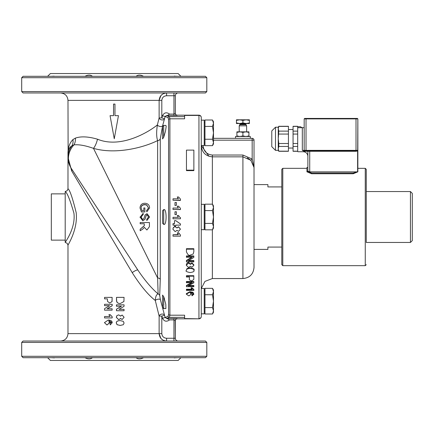 <?xml version="1.0" encoding="UTF-8"?>
<svg xmlns="http://www.w3.org/2000/svg" width="434" height="434" viewBox="0 0 434 434"><rect width="100%" height="100%" fill="white"/><g stroke="black" fill="none" stroke-linecap="round" stroke-linejoin="round"><path stroke-width="0.65" d="M92.469 357.692C90.5 359.244 87.999 359.244 84.961 357.692M190.998 341.032L174.338 341.032M177.262 357.692L174.343 357.844M150.929 341.032L134.263 341.032M143.556 357.692C140.518 359.244 138.017 359.244 136.054 357.692M54.179 357.844L51.255 357.692M174.343 357.963L174.354 357.692L174.343 357.963M47.615 357.692L50.393 360.464L178.124 360.464L180.902 357.692M54.163 357.692L54.179 357.963L54.163 357.692M51.255 76.308L54.179 76.156M136.054 76.308C138.017 74.757 140.518 74.757 143.556 76.308M150.929 76.308L134.263 76.308M174.343 76.156L177.262 76.308M84.961 76.308C87.999 74.757 90.5 74.757 92.469 76.308M77.594 76.308L54.147 76.308M356.005 118.428L304.635 118.428L304.174 118.889L357.855 118.889L357.394 118.428L356.005 118.428L356.01 150.82L304.174 150.82L304.174 151.287L307.874 151.287A0.461 0.461 0 0 0 307.413 150.82L307.874 151.287L307.874 171.072L307.874 156.376A4.628 4.628 0 0 0 303.247 151.748L298.066 151.748A0.369 0.369 0 0 1 297.691 151.379L297.691 127.124L298.066 126.755L300.469 126.755L302.075 127.683L297.691 127.683M309.675 171.864L357.394 171.864L353.227 172.998L357.611 171.864L357.611 150.923L357.486 150.359L304.174 150.359L304.174 118.889L304.174 150.359L304.174 127.683L302.075 127.683M357.611 171.864L357.855 118.889L357.855 171.826L353.227 173.752L311.579 173.752L306.946 171.826L306.946 167.481L306.946 168.332L282.789 168.332L281.791 169.336L281.791 264.669L282.789 265.668L282.789 168.332M304.174 150.82L302.319 150.359L306.024 150.82L304.174 150.82M357.486 150.359L356.005 150.82L356.005 151.287L357.611 150.923M307.413 150.82A0.461 0.461 0 0 1 307.874 151.287L309.724 151.287L309.724 171.864L307.874 171.072M302.319 127.683L302.319 150.359L304.174 150.359A0.461 0.461 0 0 0 304.635 150.82M353.227 173.752L353.227 172.998L311.579 172.998L306.946 171.067M410.45 242.454L366.263 242.454L366.263 169.336L366.263 191.546L410.45 191.546L410.45 242.454L412.3 240.604L412.3 193.396L410.45 191.546M366.263 264.669L365.26 265.668L282.789 265.668M208.998 156.311L201.267 145.591C201.881 152.372 205.58 156.126 212.372 156.842L242.915 156.842L250.852 160.282L254.026 167.502L254.026 267.447L254.026 249.398L267.908 249.398L267.908 247.082L281.791 247.082M281.791 186.918L267.908 186.918L267.908 184.602L254.026 184.602M201.267 313.847L201.267 288.485L204.224 288.485L204.224 313.847L201.267 313.847M162.576 295.087L163.71 296.672L162.576 295.087L162.576 307.435L163.71 308.574L163.71 296.672L165.804 304.321L165.897 308.569L163.71 308.574M213.485 301.169L212.492 294.757L213.485 291.545L213.485 310.787L212.492 307.581L213.485 301.169M212.492 288.339L213.485 290.058L213.485 291.545L212.492 288.339L204.967 288.339L204.967 294.757L212.492 294.757M213.485 310.787L213.485 312.274L212.492 313.994L213.485 310.787M212.492 307.581L204.967 307.581L204.967 313.994L212.492 313.994M204.967 307.581L204.967 294.757M201.267 229.678L201.267 204.322L204.224 204.322L204.224 229.678L201.267 229.678M162.576 210.729L162.576 223.271L163.71 224.405L163.71 209.595L162.576 210.729M163.71 209.958L163.71 209.655C166.878 207.734 166.878 226.266 163.71 224.345M212.492 204.175L213.485 205.895L213.485 207.381L212.492 204.175L204.967 204.175L204.967 210.588L212.492 210.588L213.485 207.381L213.485 217L212.492 210.588M213.485 226.619L212.492 223.412L213.485 217L213.485 228.105L212.492 229.825L213.485 226.619M212.492 229.825L204.967 229.825L204.967 223.412L212.492 223.412M204.967 223.412L204.967 210.588M201.267 145.591L204.224 145.498L204.224 120.153L201.267 120.153L204.224 120.153M163.71 125.426L165.897 125.426L166.179 126.419L165.5 131.193L163.71 137.328L163.71 125.426L162.576 126.565L162.576 138.913L163.71 137.328L162.576 138.913M213.485 121.726L212.492 120.006L213.485 121.726L213.485 123.213L212.492 120.006L204.967 120.006L204.967 126.419L212.492 126.419L213.485 123.213L213.485 132.831L212.492 126.419M212.492 145.661L213.485 142.455L213.485 143.942L212.492 145.661L204.967 145.661L204.967 126.419M212.492 139.243L213.485 132.831L213.485 142.455L212.492 139.243L204.967 139.243M204.967 122.654L204.224 122.654M163.71 304.012L163.889 304.532M164.464 298.863L163.71 296.672M204.967 311.346L204.224 311.346L204.967 311.346M239.91 131.844L248.932 131.844L248.932 132.381L245.926 131.844L242.915 132.381L239.91 131.844L236.899 132.381L236.899 131.844L239.91 131.844M236.899 136.471L236.899 135.934L239.91 136.471L242.915 135.934L245.926 136.471L248.932 135.934L248.932 136.471M236.899 135.934L236.899 132.381M248.932 135.934L248.932 132.381M242.915 135.934L242.915 132.381M235.51 138.327L235.51 136.471L250.32 136.471L250.32 138.327M239.215 131.844L239.215 125.827L246.62 125.827L246.62 131.844M249.398 120.392L246.154 119.811L249.398 119.811L249.398 123.516L236.438 123.516L236.438 122.936L239.677 123.516L242.915 122.936L246.154 123.516L249.398 122.936M246.154 119.811L242.915 120.392L239.677 119.811L246.154 119.811M239.677 119.811L236.438 120.392L236.438 119.811L239.677 119.811M239.883 124.677L239.953 124.07L245.877 124.07L245.953 124.677L239.883 124.677L239.215 125.827M239.953 124.07L239.4 123.516M242.915 120.392L242.915 122.936M236.438 120.392L236.438 122.936M184.602 115.428L198.951 115.428L198.951 318.572A2.316 2.072 0 0 0 201.267 316.5L201.267 117.5A2.316 2.316 0 0 0 198.951 115.184L184.602 115.184L184.602 118.802L169.895 118.802L169.423 116.643L166.466 115.542L165.137 116.524L168.094 117.663L168.571 119.654L168.571 314.346L168.094 316.337L165.137 317.476L160.401 299.693L159.707 295.608L160.271 279.409A2.778 2.034 -0 0 0 157.618 277.972L93.478 148.357C115.759 154.726 143.318 147.717 157.618 140.589L157.618 277.972L158.117 293.899C156.43 294.442 155.486 296.634 155.285 300.474L159.126 316.088L159.126 333.627C159.614 338.162 162.099 340.63 166.58 341.032L173.958 341.032L173.958 338.254L166.58 338.254L166.58 341.032M168.094 316.337A1.389 1.378 76.9 0 0 169.423 317.357L169.895 315.198L184.602 315.198L184.602 318.816L198.951 318.816L177.202 318.816A1.85 1.85 90 0 0 175.347 320.666L175.347 338.254A2.778 2.778 0 0 0 178.124 341.032A2.778 2.778 0 0 1 175.347 338.254L175.211 320.281M213.485 138.327L252.17 138.327A1.85 1.85 0 0 1 254.026 140.177L254.026 167.502L252.17 159.018L242.915 155.036L212.372 155.036C206.714 154.428 203.627 151.282 203.117 145.591M193.83 278.541L193.83 276.17L186.425 276.17L186.425 277.006L189.436 277.006L189.436 278.617C188.823 279.453 189.577 280.223 191.687 280.939L193.759 279.491L193.83 278.541M193.83 251.677L193.83 249.176L186.425 249.176L186.425 251.801C187.808 254.834 189.056 255.946 190.168 255.132L193.195 254.009L193.83 251.677M190.081 272.568C193.314 272.085 194.578 271.38 193.862 270.447C194.806 269.726 193.548 269.009 190.081 268.299L187.065 268.955L186.305 270.447C185.367 271.169 186.625 271.874 190.081 272.568M193.862 265.282L191.953 263.34L190.445 264.366L188.573 263.064L186.305 265.299L188.546 267.501L190.445 266.237L191.931 267.23L193.862 265.282L193.862 264.816L191.953 262.874L191.953 263.34M192.723 294.854L191.942 295.115L192.012 295.787L193.862 294.209L193.016 292.793L189.891 292.185L186.305 294.144L188.833 295.885L191.231 294.241L190.244 292.874L192.875 293.59L193.114 294.165L192.723 294.854L193.114 293.693M198.951 115.184A2.316 2.316 0 0 1 201.267 117.5A2.316 2.072 180 0 0 198.951 115.428L198.951 115.184M198.951 318.816A2.316 2.316 0 0 0 201.267 316.5A2.316 2.316 0 0 1 198.951 318.816L184.602 318.572M190.9 292.901L191.231 294.241M191.942 295.115L191.942 294.637L192.723 294.382M193.862 294.209L193.016 292.321L189.891 291.713L186.305 293.672L186.305 294.144M186.305 265.299L186.495 263.867L187.683 262.754L188.573 262.603L190.445 263.899L191.953 262.874M190.445 263.899L190.445 264.366M186.305 270.447L187.065 268.489L190.081 267.832C193.542 268.537 194.801 269.254 193.862 269.986L193.862 270.447M186.425 256.418L186.425 255.946L193.83 255.946L193.83 256.418L186.425 256.418L186.425 257.308L192.24 257.308L186.425 260.964L186.425 261.897L193.83 261.897L193.83 261.029L188.02 261.029L193.83 257.373L193.83 256.418M186.425 260.964L186.425 260.498L191.502 257.308M188.768 260.563L193.83 260.563L193.83 261.029M193.83 282.794L193.83 281.964L186.425 281.964L186.425 282.74L192.24 282.74L186.425 285.903L186.425 286.706L193.83 286.706L193.83 285.957L188.02 285.957L193.83 282.794M188.882 285.491L193.83 285.491L193.83 285.957M186.425 281.964L186.425 281.503L193.83 281.503L193.83 281.964M191.394 282.74L186.425 285.436L186.425 285.903M186.425 249.176L186.425 248.698L193.83 248.698L193.83 249.176M192.219 289.706L186.425 289.706L186.425 290.411L193.862 290.411L193.862 289.955L192.002 288.274L191.123 288.274L192.219 289.706M191.123 288.274L191.123 287.807L192.002 287.807L193.862 289.483L193.862 289.955M192.002 287.807L192.002 288.274M186.425 289.706L186.425 289.234L191.757 289.234M186.425 276.17L186.425 275.704L193.83 275.704L193.83 276.17M189.436 278.156L189.436 277.006M193.862 170.161L193.862 150.121L186.457 150.121L186.457 170.161L193.862 170.161L193.862 170.622L186.457 170.622L186.457 170.161M247.353 157.797L250.852 160.282L252.17 159.018L252.17 140.177L213.485 140.177M254.026 167.497L254.026 140.177A1.85 1.85 0 0 0 252.17 138.327L252.17 140.177L254.026 140.177A1.85 1.85 0 0 0 252.17 138.327A1.85 1.85 0 0 1 254.026 140.177M206.817 356.303L206.817 342.415L205.428 341.032L23.089 341.032L21.7 342.415L21.7 356.303L23.089 357.692L205.428 357.692L206.817 356.303L21.7 356.303M205.428 92.968L23.089 92.968L21.7 91.585L206.817 91.585L205.428 92.968M160.271 279.409L160.271 138.782L162.631 125.708L165.137 116.524L162.484 115.715L161.817 117.912L164.475 118.715A2.778 1.975 14.8 0 1 161.725 119.909A2.778 1.975 14.8 0 1 159.126 117.912L157.385 124.911C149.253 131.627 121.162 148.976 97.498 139.206C88.314 136.536 80.957 136.173 75.418 138.104L72.939 139.569C69.521 143.046 67.872 147.88 67.981 154.059L67.981 157.309L71.681 170.969L132.224 272.65C140.426 285.621 148.113 294.898 155.285 300.474A2.778 1.188 165.7 0 1 158.063 299.2A2.778 1.188 165.7 0 1 160.401 299.693M140.171 223.77L140.171 222.528L149.426 222.528L149.426 226.684L146.904 230.004L144.386 227.383L142.688 229.141L140.171 230.752L140.171 229.217L144.245 225.897L144.283 225.208L144.283 223.77L140.171 223.77M118.672 314.851L120.592 316.088L122.149 315.041L124.081 317.265L122.149 319.489L120.592 318.464L118.732 319.722L116.361 317.33L116.909 315.648L118.672 314.851L116.909 315.648M116.496 297.361L124.053 297.361L123.912 301.511L120.218 303.578L118.607 303.35L117.261 302.558L116.659 301.505L116.496 297.361L116.496 300.182M123.316 321.35L124.081 323.026L123.305 324.708L120.24 325.429L117.147 324.703L116.366 323.026C116.209 321.502 117.505 320.699 120.261 320.623L123.316 321.35M104.561 298.869L104.561 297.377L112.124 297.377L112.005 301.549L109.78 303.046L107.507 301.391L107.393 298.869L104.561 298.869M112.151 322.766L110.258 324.865L110.106 323.493L110.947 322.679L108.815 321.529L109.455 322.847L106.981 325.001L104.437 322.625L108.218 320.059C110.92 320.156 112.232 321.062 112.151 322.766L110.258 324.865M173.009 225.127L173.009 223.743L174.495 223.743L174.495 220.678L175.732 220.678L180.441 223.928L180.441 225.127L175.737 225.127L175.737 226.06L174.495 226.06L174.495 225.127L173.009 225.127M175.124 226.716L177.001 227.964L178.531 226.906L180.441 229.147L178.531 231.382L177.001 230.356L175.184 231.62L172.878 229.212L173.405 227.519L175.124 226.602L177.001 227.964M206.817 91.585L206.817 77.697L205.428 76.308L23.089 76.308L21.7 77.697L21.7 91.585M180.902 76.308L178.124 73.536L50.393 73.536L47.615 76.308M174.354 76.308L174.343 76.037L174.354 76.308M65.203 193.862L51.32 193.862L51.32 240.138L65.203 240.138M65.203 242.454C64.791 242.611 75.885 228.409 73.91 213.121C70.058 199.824 67.156 192.631 65.203 191.546L65.203 242.454L67.216 243.317L67.981 245.232C67.596 245.405 78.06 229.657 76.194 212.698C72.559 197.947 69.82 189.973 67.981 188.768L67.981 157.309A20.365 20.365 0 0 0 71.29 168.43L69.516 165.061L68.382 161.334M184.602 115.184L177.202 115.184A1.85 1.85 -90 0 1 175.347 113.334L175.347 113.567A1.85 1.85 180 0 0 177.202 115.417L177.202 115.184M71.675 170.958L67.981 157.309A20.365 19.313 -0 0 1 71.963 145.824L73.948 144.88A20.365 18.912 146.8 0 0 71.295 168.435L71.29 168.43A20.365 20.365 0 0 1 68.393 161.388L69.576 165.197L71.29 168.43A4.628 3.651 146.9 0 1 71.675 170.958M104.844 316.516L110.003 316.516L108.907 314.683L110.225 314.683L112.151 316.787L112.151 317.943L104.561 317.943L104.561 316.516L110.003 316.516M110.225 314.683L112.211 316.787L112.151 317.943M120.408 316.088L122.149 315.041M122.149 319.489L120.408 318.464M118.732 319.722L116.301 317.33L116.833 315.648M120.218 303.578L118.482 303.35L117.175 302.558L116.431 300.182M118.997 309.35L124.053 309.35L124.053 310.733L116.496 310.733L116.496 309.236L121.471 306.241L116.431 306.241L116.431 304.858L124.053 304.858L124.053 306.306L118.997 309.35L123.766 309.35M116.496 310.733L116.431 309.236L121.265 306.241M120.24 325.429L117.061 324.703L116.307 323.026C116.155 321.502 117.413 320.699 120.082 320.623L120.261 320.623M112.124 297.377L112.07 301.549L109.78 303.046M107.393 298.869L104.844 298.869M112.124 304.288L112.124 305.737L107.035 308.78L112.124 308.78L112.124 310.164L104.561 310.164L104.561 308.666L109.509 305.672L104.561 305.672L104.561 304.288L112.184 304.288L112.184 305.737L107.241 308.78M112.124 308.78L112.124 310.164M109.509 305.672L104.844 305.672M108.972 321.529L109.596 322.847L106.981 325.001M108.218 320.059L112.211 322.766M172.878 229.212L173.405 227.394L175.124 226.602M177.001 227.828L178.531 226.787L180.441 229.147M173.009 224.725L173.009 223.662L174.495 223.662M174.495 225.946L174.495 225.127M174.495 220.678L175.732 220.635L180.441 223.928M174.983 214.591L174.983 211.77L176.405 211.77L176.405 214.591L174.983 214.618L176.405 214.591M174.983 205.304L174.983 202.499L176.405 202.499L176.405 205.304L174.983 205.445L176.405 205.304M180.441 200.237L173.009 200.237L173.009 198.81L178.352 198.81L177.278 196.982L178.564 196.982L180.441 199.081L180.441 200.437L173.009 200.237M178.352 199.032L177.278 196.982M180.441 209.486L173.009 209.486L173.009 208.049L178.352 208.049L177.278 206.199L178.564 206.199L180.441 208.325L180.441 209.579L173.009 209.486M178.352 208.157L177.278 206.199M173.009 217.342L178.347 217.342L177.278 215.492L178.564 215.492L179.497 217L180.441 217.624L180.441 218.79L173.009 218.79L173.009 217.347L178.352 217.347L178.059 217M180.441 217.613L179.497 217M178.352 217.342L177.278 215.492M180.441 236.161L173.009 236.161L173.009 234.74L178.352 234.74L177.278 232.906L178.564 232.906L180.441 235.011L180.441 236.161M177.278 232.906L178.564 232.711L180.441 235.011M173.009 234.74L178.162 234.528M116.496 306.241L116.496 304.858M113.545 115.65L113.545 104.079L114.972 104.079L114.972 115.65L118.455 115.65L114.261 138.788L110.062 115.65L113.545 115.65L110.182 115.65M114.972 115.65L118.336 115.65M149.426 222.528L140.171 222.528M140.171 229.217L144.245 225.751L144.283 223.77M143.8 210.685L143.8 207.935L144.891 207.935L144.891 211.906L141.462 211.906L140.019 208.022C140.187 204.989 141.766 203.405 144.755 203.258C147.837 203.394 149.448 204.951 149.589 207.929L146.838 211.759L146.535 210.642L148.542 207.935L146.697 204.886L144.837 204.528C142.347 204.685 141.11 205.83 141.126 207.951L142.086 210.685L143.8 210.685L143.8 208.087M148.536 208.005L146.697 205.081L144.837 204.734C142.347 204.886 141.11 206.009 141.126 208.098M149.589 207.929L146.838 211.846L146.535 210.642M144.891 211.906L141.462 211.987L140.019 208.022M140.019 217.331L143.149 213.316L143.247 214.488L141.121 217L142.683 219.609L143.99 218.508L145.027 214.998L147.039 213.664L149.589 217L146.828 220.526L146.735 219.338L148.509 217L147.121 214.863L146.296 215.226L145.048 219.208L142.791 220.808L140.025 217M146.735 219.338L148.509 217.038L147.121 214.895L146.296 215.226M146.296 215.259L145.667 217M141.11 217.271L142.683 219.566L143.99 218.508M143.99 218.481L144.403 217M141.121 217L143.247 214.488M97.927 139.347L98.523 139.536M159.707 295.608A2.778 2.685 5.7 0 0 158.117 293.899C151.683 288.496 144.945 280.565 137.893 270.111L71.328 168.49L137.893 270.111A4.628 1.042 146.8 0 0 132.224 272.65M160.271 138.782A2.778 2.55 0 0 1 157.618 140.583C156.419 137.025 156.343 131.8 157.385 124.911A2.778 1.514 14.6 0 0 160.108 126.484A2.778 1.514 14.6 0 0 162.631 125.708M166.58 338.254C163.721 338.005 162.132 336.459 161.817 333.627L161.817 316.088L159.126 316.088A2.778 1.975 -14.8 0 1 161.725 314.091A2.778 1.975 -14.8 0 1 164.475 315.285L161.817 316.088L162.484 318.285L165.137 317.476L169.537 319.891L173.958 319.891L175.347 320.433A1.85 1.85 0 0 1 177.202 318.583L167.535 318.502M175.347 113.334L175.347 95.746L175.347 113.567L173.958 114.109L169.537 114.109L167.535 115.498L166.466 115.542M71.713 171.023A4.628 3.646 -33.2 0 0 71.328 168.49L71.295 168.435A4.628 3.651 146.8 0 1 71.681 170.969M75.418 138.104A11.105 9.233 -104.2 0 1 73.948 144.88C78.869 144.354 85.373 145.515 93.478 148.357A11.105 3.906 -75 0 0 97.498 139.206M162.696 339.941L161.09 338.634M160.911 338.433L159.126 333.627L67.981 333.627L67.981 245.232M68.122 151.851L67.981 100.373L159.126 100.373L159.126 117.912L161.817 117.912L161.817 100.373C162.132 97.541 163.721 95.995 166.58 95.746L166.58 92.968C162.099 93.37 159.614 95.838 159.126 100.373L160.9 95.583M166.58 95.746L175.347 95.746A2.778 2.778 0 0 1 178.124 92.968M161.095 95.361L162.69 94.059M168.094 117.663A1.389 1.378 -76.9 0 1 169.423 116.643L184.602 116.643M67.986 157.846L67.981 157.298M68.301 160.906L69.576 165.197M72.939 139.569A11.105 9.374 -127.5 0 1 71.963 145.824C69.218 147.397 67.894 150.142 67.981 154.059M271.776 134.855L271.776 146.654L275.481 150.359L275.481 127.216L271.776 130.922L271.776 134.855M278.254 150.359L278.254 127.216L278.791 126.294L278.254 128.768L278.791 131.128L278.254 138.788L278.791 143.508L278.791 146.448L278.254 148.808L278.791 151.287L278.254 150.359L275.481 150.359M278.791 126.294L288.436 126.294L288.436 134.068L278.791 134.068M288.436 131.128L278.791 131.128M288.436 134.068L288.436 146.448L278.791 146.448M288.436 143.508L278.791 143.508M288.436 146.448L288.436 151.287L278.791 151.287M288.436 151.168L278.791 151.168M297.691 127.124L297.691 126.294L293.064 126.294L293.064 151.287L297.691 151.287M288.436 126.408L278.791 126.408M297.691 126.408L293.064 126.408M297.691 131.128L293.064 131.128M297.691 134.068L293.064 134.068M297.691 143.508L293.064 143.508M297.691 146.448L293.064 146.448M297.691 151.168L293.064 151.168M306.024 118.428L306.024 150.82M309.724 150.82L309.724 151.287L356.005 151.287M302.319 150.359L304.174 151.287M311.579 173.752L311.579 172.998M365.26 265.668L365.26 168.332L357.855 168.332M245.877 124.395L239.953 124.395M189.891 291.713L189.891 292.185M193.016 292.321L193.016 292.793M188.573 262.603L188.573 263.064M187.065 268.489L187.065 268.955M190.081 267.832L190.081 268.299M212.372 204.175L212.372 155.036M212.372 229.825L212.372 278.552L242.915 278.552L242.915 155.036M168.571 314.346A1.389 1.204 -0 0 0 169.895 315.198L169.895 118.802A1.389 1.204 -0 0 0 168.571 119.654M162.484 318.285C164.22 321.507 166.575 322.044 169.537 319.891M169.537 114.109C166.575 111.956 164.22 112.493 162.484 115.715M175.347 338.254L173.958 338.254L173.958 318.502M161.817 333.627L159.126 333.627M161.817 100.373L159.126 100.373M173.958 92.968L173.958 115.498L177.202 115.417M166.466 318.458L169.423 317.357L184.602 317.357M167.535 115.498L173.958 115.498M206.817 77.697L21.7 77.697M206.817 342.415L21.7 342.415M307.874 167.481L306.946 167.481M365.26 168.332L366.263 169.336M204.967 290.986L204.224 290.986M164.003 209.595L163.71 209.595M164.003 224.405L163.71 224.405M204.967 206.817L204.224 206.817M204.967 227.183L204.224 227.183M203.107 145.515L201.267 145.515M204.967 143.014L204.224 143.014M245.953 124.677L246.62 125.827M245.877 124.07L246.436 123.516M242.915 278.552C249.664 277.896 253.364 274.19 254.026 267.447M212.372 278.552L204.946 281.4L201.327 288.485M65.203 191.546L67.21 190.683L67.981 188.768M67.981 100.373C67.541 95.876 65.073 93.408 60.576 92.968M67.981 333.627C67.541 338.124 65.073 340.592 60.576 341.032M278.254 127.216L275.481 127.216M293.064 129.533L288.436 129.533M293.064 148.043L288.436 148.043"/></g></svg>
